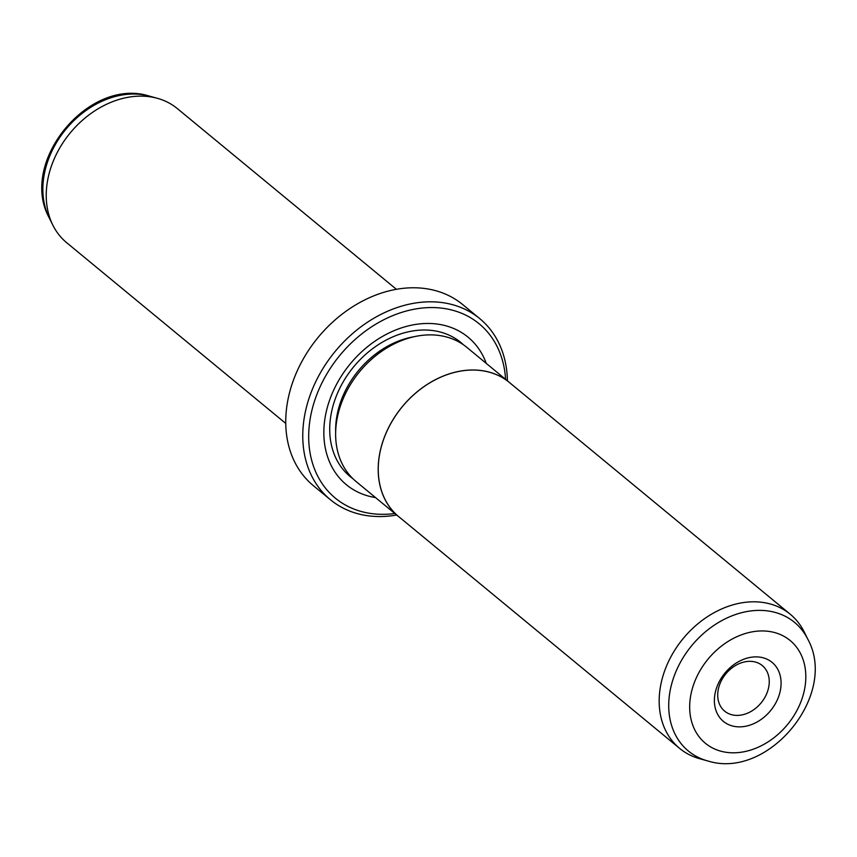 <?xml version="1.0" encoding="UTF-8"?>
<svg xmlns="http://www.w3.org/2000/svg" width="857" height="857" viewBox="0 0 857 857"><rect width="100%" height="100%" fill="white"/><g stroke="black" fill="none" stroke-linecap="round" stroke-linejoin="round"><path stroke-width="1.29" d="M699.998 758.788A86.932 67.178 -50.5 0 1 699.569 758.681A86.932 67.178 -50.5 0 1 679.644 748.397A86.932 67.178 -50.5 0 1 674.566 650.495A86.932 67.178 -50.5 0 1 769.94 603.885A86.932 67.178 -50.5 0 1 790.293 614.276A86.932 67.178 -50.5 0 1 804.166 631.888L807.819 639.236C838.478 694.695 768.365 780.095 707.925 760.984L707.475 760.866A83.397 64.446 -50.5 0 1 677.019 669.113A83.397 64.446 -50.5 0 1 774.974 612.369A83.397 64.446 -50.5 0 1 807.819 639.236M511.158 383.99A86.986 67.221 129.5 0 0 509.401 382.468A86.932 67.178 129.5 0 0 489.015 372.12A86.932 67.178 129.5 0 0 393.642 418.73A86.932 67.178 129.5 0 0 398.719 516.632L679.644 748.397M732.349 725.954A38.254 29.556 -50.5 0 1 718.145 683.929A38.254 29.556 -50.5 0 1 763.126 657.79A38.254 29.556 -50.5 0 1 777.331 699.815A38.254 29.556 -50.5 0 1 732.349 725.954M755.371 662.033A29.556 22.839 129.5 0 0 722.944 677.876A29.556 22.839 129.5 0 0 724.668 711.16A29.556 22.839 129.5 0 0 731.589 714.695A29.556 22.839 129.5 0 0 764.016 698.851A29.556 22.839 129.5 0 0 762.291 665.557A29.556 22.839 129.5 0 0 755.371 662.033M790.293 614.276L466.829 347.353A86.986 67.221 129.5 0 0 446.465 336.951A86.986 67.221 129.5 0 0 351.038 383.593A86.986 67.221 129.5 0 0 356.116 481.559L398.676 516.675A86.986 67.221 129.5 0 0 400.508 518.11M509.401 382.468A86.986 67.221 129.5 0 0 489.036 372.067A86.986 67.221 129.5 0 0 393.599 418.709A86.986 67.221 129.5 0 0 398.676 516.675M375.537 497.574A95.63 73.895 -50.5 0 1 368.746 496.139A95.63 73.895 -50.5 0 1 333.234 391.092A95.63 73.895 -50.5 0 1 445.683 325.746A95.63 73.895 -50.5 0 1 486.251 363.379M285.745 423.422L66.707 242.724A86.932 67.178 -50.5 0 1 52.834 225.112A86.932 67.178 -50.5 0 1 70.038 133.124A86.932 67.178 -50.5 0 1 157.002 98.212A86.932 67.178 -50.5 0 1 157.431 98.319A86.932 67.178 -50.5 0 1 177.356 108.603L396.395 289.302M505.587 379.319A113.017 87.328 129.5 0 0 452.678 310.255A113.017 87.328 129.5 0 0 319.79 387.482A113.017 87.328 129.5 0 0 361.75 511.629A113.017 87.328 129.5 0 0 394.863 513.525M396.695 515.025A117.366 90.692 -50.5 0 1 357.872 513.75A117.366 90.692 -50.5 0 1 330.406 499.717A117.366 90.692 -50.5 0 1 323.55 367.546A117.366 90.692 -50.5 0 1 452.303 304.621A117.366 90.692 -50.5 0 1 479.781 318.654A117.366 90.692 -50.5 0 1 507.408 380.829M479.781 318.654L462.748 304.61A117.366 90.692 129.5 0 0 435.27 290.577A117.366 90.692 129.5 0 0 306.527 353.502A117.366 90.692 129.5 0 0 313.373 485.673L330.406 499.717M720.941 751.214A66.61 51.474 129.5 0 0 799.27 705.707A66.61 51.474 129.5 0 0 774.535 632.53A66.61 51.474 129.5 0 0 696.216 678.048A66.61 51.474 129.5 0 0 720.941 751.214M335.655 431.982A82.593 63.814 -50.5 0 1 414.274 336.683M352.977 478.742A86.932 67.178 -50.5 0 1 343.936 380.626A86.932 67.178 -50.5 0 1 440.487 332.088A86.932 67.178 -50.5 0 1 463.476 344.803M149.932 96.252A83.397 64.446 129.5 0 0 149.525 96.134A83.397 64.446 129.5 0 0 149.118 96.027A83.397 64.446 129.5 0 0 65.689 129.525A83.397 64.446 129.5 0 0 49.181 217.764L52.834 225.112M707.882 760.973A83.397 64.446 -50.5 0 1 707.475 760.866L699.569 758.681M49.181 217.764C18.522 162.305 88.635 76.905 149.075 96.016L157.431 98.319"/></g></svg>
